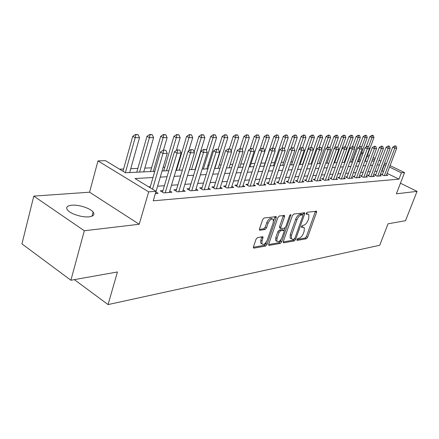 <?xml version="1.0" encoding="UTF-8"?>
<svg xmlns="http://www.w3.org/2000/svg" width="439" height="439" viewBox="0 0 439 439"><rect width="100%" height="100%" fill="white"/><g stroke="black" fill="none" stroke-linecap="round" stroke-linejoin="round"><path stroke-width="0.66" d="M296.94 239.529L297.203 240.391L306.307 238.767L307.64 237.247L316.546 212.372L316.574 211.236L307.168 212.284L306.208 213.359L306.192 214.155L307.651 214.111L308.88 214.627L308.793 218.238L308.041 220.345C306.91 223.083 305.467 224.719 303.695 225.245L302.509 225.432L301.549 226.508L301.527 227.281L302.998 227.21L304.271 227.737L304.167 231.232L303.426 233.318C302.306 236.034 300.858 237.675 299.085 238.234L297.894 238.443L296.94 239.529L305.1 238.075L306.433 236.561L315.443 211.186M89.128 216.828C93.6 216.202 94.928 214.611 93.117 212.042C90.28 208.234 78.619 204.492 71.76 205.205C67.03 205.765 65.636 207.4 67.584 210.116C70.536 213.947 82.472 217.656 89.128 216.828M257.523 237.576L256.008 239.244L253.451 246.811L253.418 247.876L253.951 248.123L265.595 246.043L267.066 244.408L276.197 217.81L276.219 216.657L264.163 217.974L262.643 219.632L259.504 228.906L259.482 230.025L259.998 230.266L265.019 229.509L266.517 227.863L268.064 223.319C269.875 219.571 271.631 218.309 273.332 219.527L273.272 222.584L267.258 240.133C265.414 243.914 263.641 245.171 261.946 243.903L262.034 241.016L263.06 236.989L262.555 236.758L257.523 237.576M70.904 280.247L21.95 243.875L33.792 196.112L84.31 230.76L70.904 280.247L117.454 271.966L108.06 304.578L379.735 245.264L388.043 223.808L405.51 220.702L417.05 191.366L396.368 193.818L404.56 172.582L401.416 172.818L398.985 179.139L153.244 200.815L156.043 191.294L148.662 191.848L97.979 160.904L105.514 160.674L125.433 172.746L154.775 171.353M84.31 230.76L139.223 224.258L148.662 191.848M283.314 241.538L283.281 242.608L283.731 242.8L294.295 240.912L295.666 239.359L304.644 213.974L304.671 212.833L293.779 214.056L292.363 215.631L283.314 241.538M280.291 243.415L269.206 245.396L268.717 245.181L268.75 244.111L277.871 217.579L279.336 215.966L284.554 215.533L284.532 216.685L280.823 227.391L280.795 228.505L284.362 228.231L285.789 226.639L289.636 215.582L290.936 214.605L281.712 241.823L280.291 243.415L279.056 242.69L268.646 244.534M417.05 191.366L400.456 183.222M382.517 174.135L381.041 174.25L383.889 175.649L387.818 175.337L386.622 174.755M375.822 174.64L374.313 174.755L377.189 176.171L381.228 175.858L380.004 175.254M368.947 175.156L367.405 175.271L370.302 176.714L374.456 176.385L373.205 175.765M361.879 175.688L360.304 175.803L363.229 177.268L367.498 176.933L366.219 176.297M354.613 176.231L353 176.352L355.947 177.839L360.342 177.493L359.036 176.84M347.134 176.796L345.488 176.917L348.462 178.426L352.978 178.069L351.644 177.394M339.435 177.372L337.756 177.499L340.752 179.03L345.405 178.662L344.039 177.971M331.511 177.965L329.788 178.097L332.811 179.65L337.602 179.277L336.208 178.558M323.351 178.58L321.589 178.711L324.635 180.292L329.574 179.902L328.142 179.167M314.939 179.211L313.133 179.348L316.212 180.95L321.299 180.55L319.828 179.792M306.268 179.864L304.419 180.001L307.519 181.631L312.766 181.219L311.262 180.434M297.324 180.533L295.425 180.676L298.558 182.333L303.969 181.911L302.427 181.098M288.094 181.225L286.151 181.373L289.306 183.058L294.893 182.619L293.312 181.779M278.562 181.944L276.57 182.092L279.753 183.809L285.52 183.354L283.896 182.487M268.717 182.679L266.671 182.833L269.881 184.583L275.84 184.117L274.177 183.211M258.544 183.447L256.442 183.601L259.674 185.379L265.836 184.896L264.13 183.963M248.019 184.237L245.862 184.396L249.122 186.207L255.498 185.708L253.737 184.737M237.131 185.049L234.909 185.22L238.201 187.063L244.797 186.548L242.986 185.538M225.86 185.9L223.572 186.07L226.892 187.952L233.724 187.415L231.863 186.366M214.177 186.773L211.828 186.954L215.17 188.869L222.249 188.315L220.334 187.223M202.072 187.683L199.652 187.865L203.016 189.818L210.363 189.247L208.388 188.106M189.511 188.627L187.014 188.814L190.411 190.806L198.033 190.213L195.992 189.022M176.478 189.604L173.899 189.802L177.318 191.832L185.236 191.212L183.134 189.972M162.935 190.625L160.273 190.822L163.72 192.902L171.945 192.255L169.772 190.96M398.985 179.139L387.149 173.361M383.483 171.572L381.656 170.881M377.117 171.194L374.862 171.347M370.253 171.66L367.882 171.825M363.19 172.143L360.704 172.313M355.93 172.637L353.324 172.818M348.462 173.147L345.723 173.339M340.774 173.674L337.898 173.871M332.861 174.217L329.837 174.42M324.706 174.771L321.535 174.991M316.305 175.348L312.974 175.573M307.64 175.94L304.139 176.176M298.707 176.549L295.03 176.802M289.482 177.18L285.619 177.444M279.961 177.833L275.901 178.108M270.122 178.503L265.853 178.794M259.954 179.2L255.465 179.507M249.44 179.919L244.721 180.237M238.558 180.659L233.592 181M227.287 181.433L222.063 181.79M215.615 182.229L210.111 182.602M203.515 183.058L197.715 183.453M190.96 183.914L184.846 184.331M177.921 184.803L171.484 185.247M164.384 185.73L157.59 186.196M150.308 186.69L148.634 186.805M155.889 191.98L158.128 193.336L155.379 193.555M353.532 159.258L352.369 159.308M345.877 159.582L345.197 159.609M301.121 161.475L300.303 161.514M292.522 161.843L290.925 161.909M283.66 162.216L281.234 162.32M274.523 162.606L271.22 162.743M265.101 163.001L260.953 163.176M254.845 163.44L251.026 163.599M243.991 163.895L240.781 164.032M232.747 164.373L230.19 164.482M221.097 164.866L219.237 164.943M209.013 165.377L207.91 165.426M196.474 165.909L196.178 165.92M177.543 166.71L177.021 166.732M164.801 167.254L163.138 167.319M151.581 167.813L144.832 168.099M137.857 168.389L130.756 168.691M123.606 168.999L119.534 169.169M360.457 160.328L359.102 159.664M74.35 279.638L108.06 304.578M139.223 224.258L89.567 192.205L33.792 196.112M89.567 192.205L97.979 160.904M361.604 152.854L363.223 152.805M152.975 177.532L134.992 178.536L156.043 191.294M385.854 165.305L384.015 164.614M379.494 164.866L377.244 164.993M372.64 165.251L370.28 165.382M365.599 165.646L363.119 165.783M358.356 166.046L355.749 166.194M350.898 166.463L348.165 166.617M343.227 166.897L340.357 167.056M335.33 167.336L332.312 167.506M327.192 167.791L324.026 167.967M318.807 168.258L315.482 168.444M310.159 168.741L306.663 168.938M301.236 169.24L297.565 169.449M292.028 169.756L288.171 169.97M282.518 170.288L278.469 170.513M272.696 170.837L268.438 171.073M262.544 171.408L258.061 171.654M252.041 171.995L247.327 172.258M241.17 172.598L236.209 172.878M229.915 173.229L224.691 173.52M218.249 173.882L212.75 174.19M206.154 174.557L200.365 174.881M193.61 175.26L187.502 175.6M180.583 175.984L174.146 176.346M167.05 176.741L160.257 177.126M401.416 172.818L389.536 167.083M367.597 154.78L369.314 155.609M373.216 157.486L375.18 158.435M379.011 160.279L380.876 161.179M384.63 162.984L386.408 163.84M390.09 165.613L404.56 172.582M374.637 159.889L372.673 158.945M368.776 157.063L367.059 156.235M362.729 154.144L361.374 153.485M162.057 171.007L168.845 170.683M175.94 170.348L182.377 170.041M189.297 169.712L195.399 169.427M202.149 169.103L207.938 168.828M214.528 168.516L220.027 168.258M226.464 167.95L231.682 167.703M237.971 167.402L242.932 167.171M249.083 166.875L253.791 166.655M259.806 166.37L264.283 166.156M270.172 165.876L274.43 165.673M280.197 165.399L284.247 165.207M289.894 164.938L293.746 164.757M299.277 164.493L302.943 164.318M308.365 164.065L311.855 163.895M317.167 163.643L320.492 163.489M325.705 163.242L328.866 163.088M333.98 162.847L336.993 162.704M342.014 162.468L344.884 162.331M349.812 162.095L352.544 161.964M357.384 161.739L359.985 161.612M364.743 161.387L367.218 161.272M371.893 161.047L374.247 160.937M382.018 170.859L384.377 164.592M303.305 227.188L301.774 226.519L302.998 227.21M307.92 214.095L306.411 213.431L307.651 214.111M302.85 214.863L303.53 212.767M283.21 241.955L293.076 240.21L294.306 238.992M294.02 239.123L294.981 238.037L302.866 215.708L302.888 214.912L301.335 214.967C299.524 215.478 298.037 217.135 296.885 219.944L291.48 235.326L291.364 238.778L292.736 239.348L294.02 239.123M302.669 214.792L301.363 214.106L302.608 214.792M291.304 238.668L290.141 238.07L290.245 234.618L295.645 219.248C296.791 216.443 298.273 214.786 300.089 214.276L301.363 214.106M279.901 227.995L279.539 227.786L279.566 226.672L283.391 215.428M285.125 227.748L284.148 230.546M281.053 239.442L280.477 241.099L281.712 241.823M277.004 238.41L276.916 241.296C278.535 242.443 280.219 241.198 281.981 237.57L284.077 231.556L284.104 230.453L280.543 230.744L279.105 232.352L277.004 238.41L275.758 237.68L275.676 240.567L276.641 241.137M283.753 230.25L282.409 229.537L283.654 230.255M275.758 237.68L277.854 231.627L279.292 230.025L282.409 229.537M279.056 242.69L280.477 241.099M261.765 243.793L260.689 243.151L260.771 240.265L261.88 236.868M272.279 218.924L272.059 218.798C270.353 217.579 268.597 218.841 266.786 222.584L268.064 223.319M259.389 229.421L263.751 228.768L265.244 227.122L266.786 222.584M273.612 220.91L275.044 216.531M253.347 247.245L264.344 245.297L265.814 243.661L266.435 241.856M365.16 161.365L373.979 137.517L371.97 137.517L368.628 146.577M372.245 135.459L373.249 135.464L371.91 135.305L372.245 135.459L371.97 137.517L369.956 136.573L366.082 147.114M373.979 137.517L373.249 135.464M371.91 135.305L369.956 136.573M396.011 146.05L394.694 145.902L396.011 146.05L396.73 148.124L386.358 175.452M384.388 175.605L394.782 148.168L392.696 147.191L394.694 145.902M382.248 174.843L392.696 147.191M396.73 148.124L394.782 148.168L395.04 146.066M358.361 161.689L367.234 137.517L365.171 137.522L361.544 147.427M365.462 135.437L366.488 135.442L365.122 135.278L365.462 135.437L365.171 137.522L363.141 136.567L359.404 146.791M367.234 137.517L366.488 135.442M365.122 135.278L363.141 136.567M351.376 162.024L360.304 137.522L358.191 137.522L354.262 148.322M358.487 135.415L359.546 135.415L358.147 135.256L358.487 135.415L358.191 137.522L356.139 136.556L352.473 146.67M360.304 137.522L359.546 135.415M358.147 135.256L356.139 136.556M344.203 162.364L353.186 137.528L351.008 137.528L335.901 179.408M351.321 135.388L352.407 135.393L350.975 135.228L351.321 135.388L351.008 137.528L348.945 136.551L345.252 146.802M353.186 137.528L352.407 135.393M350.975 135.228L348.945 136.551M336.828 162.71L345.866 137.533L343.627 137.533L334.573 162.82M343.951 135.366L345.07 135.366L343.605 135.201L343.951 135.366L343.627 137.533L341.547 136.54L337.789 147.065M345.866 137.533L345.07 135.366M343.605 135.201L341.547 136.54M389.448 146.171L388.098 146.022L389.448 146.171L390.178 148.272L379.735 175.973M377.71 176.132L388.18 148.316L386.079 147.328L388.098 146.022M375.554 175.364L386.079 147.328M390.178 148.272L388.18 148.316L388.444 146.187M382.698 146.297L381.315 146.149L382.698 146.297L383.45 148.426L372.93 176.505M370.851 176.67L381.392 148.475L379.269 147.471L381.315 146.149M368.672 175.902L379.269 147.471M383.45 148.426L381.392 148.475L381.672 146.313M375.762 146.423L374.346 146.275L375.762 146.423L376.525 148.585L365.939 177.054M363.799 177.219L374.412 148.634L372.272 147.619L374.346 146.275M361.599 176.451L372.272 147.619M376.525 148.585L374.412 148.634L374.703 146.445M368.623 146.555L367.174 146.406L368.623 146.555L369.408 148.75L358.745 177.619M356.55 177.79L367.234 148.799L365.072 147.767L367.174 146.406M354.322 177.016L365.072 147.767M369.408 148.75L367.234 148.799L367.536 146.577M334.578 148.097L338.337 137.539L336.038 137.539L326.923 163.182M336.373 135.338L337.52 135.344L336.022 135.168L336.373 135.338L336.038 137.539L333.936 136.529L329.892 147.943M338.337 137.539L337.52 135.344M336.022 135.168L333.936 136.529M361.281 146.692L359.793 146.538L361.281 146.692L362.082 148.914L351.348 178.196M349.087 178.377L359.843 148.969L357.664 147.921L359.793 146.538M346.837 177.603L357.664 147.921M362.082 148.914L359.843 148.969L360.161 146.714M326.973 147.784L330.594 137.544L328.224 137.544L319.06 163.555M328.57 135.311L329.755 135.316L328.218 135.141L328.57 135.311L328.224 137.544L326.106 136.524L321.716 149.019M330.594 137.544L329.755 135.316M328.218 135.141L326.106 136.524M353.719 146.829L352.199 146.675L353.719 146.829L354.542 149.09L343.737 178.794M341.41 178.975L352.237 149.139L350.042 148.08L352.199 146.675M339.133 178.201L350.042 148.08M354.542 149.09L352.237 149.139L352.566 146.851M319.148 147.455L322.621 137.55L320.185 137.55L310.96 163.939M320.541 135.283L321.765 135.289L320.19 135.113L320.541 135.283L320.185 137.55L318.045 136.513L308.447 164.06M322.621 137.55L321.765 135.289M320.19 135.113L318.045 136.513M344.747 146.999L345.932 146.977L344.374 146.818L344.747 146.999L344.401 149.32L342.184 148.245L344.374 146.818M333.503 179.595L344.401 149.32L346.777 149.265L345.932 146.977M331.204 178.821L342.184 148.245M310.982 147.427L314.412 137.555L311.899 137.555L302.625 164.334M312.277 135.256L313.534 135.261L311.915 135.08L312.277 135.256L311.899 137.555L309.747 136.502L300.089 164.455M314.412 137.555L313.534 135.261M311.915 135.08L309.747 136.502M337.909 147.125L336.312 146.966L337.909 147.125L338.776 149.447L327.829 180.039M325.359 180.231L336.329 149.507L334.095 148.409L336.312 146.966M323.038 179.463L334.095 148.409M338.776 149.447L336.329 149.507L336.686 147.147M302.504 147.581L305.956 137.561L303.365 137.561L299.48 148.892M303.761 135.228L305.05 135.228L303.398 135.047L303.761 135.228L303.365 137.561L301.192 136.491L291.485 164.866M305.956 137.561L305.05 135.228M303.398 135.047L301.192 136.491M293.724 147.877L297.236 137.566L294.569 137.566L290.837 148.547M294.981 135.196L296.314 135.201L294.613 135.014L294.981 135.196L294.569 137.566L292.379 136.48L282.617 165.283M297.236 137.566L296.314 135.201M294.613 135.014L292.379 136.48M284.445 148.848L288.247 137.572L285.498 137.572L281.931 148.173M285.926 135.168L287.298 135.168L285.559 134.982L285.926 135.168L285.498 137.572L283.292 136.469L273.481 165.717M288.247 137.572L287.298 135.168M285.559 134.982L283.292 136.469M274.819 150.023L278.979 137.577L276.142 137.577L272.63 148.124M276.581 135.135L278.002 135.141L276.213 134.949L276.581 135.135L276.142 137.577L273.914 136.458L264.053 166.167M278.979 137.577L278.002 135.141M276.213 134.949L273.914 136.458M259.899 166.365L269.409 137.583L266.478 137.588L262.95 148.3M266.939 135.102L268.405 135.108L266.566 134.91L266.939 135.102L266.478 137.588L264.234 136.447L259.943 149.523M269.409 137.583L268.405 135.108M266.566 134.91L264.234 136.447M249.972 166.836L259.526 137.588L256.497 137.594L252.902 148.634M256.98 135.069L258.494 135.069L256.606 134.877L256.98 135.069L256.497 137.594L254.236 136.436L250.137 149.068M259.526 137.588L258.494 135.069M256.606 134.877L254.236 136.436M239.716 167.319L249.319 137.599L246.186 137.599L242.268 149.776M246.691 135.031L248.254 135.036L246.312 134.839L246.691 135.031L246.186 137.599L243.908 136.425L239.963 148.717M249.319 137.599L248.254 135.036M246.312 134.839L243.908 136.425M229.12 167.824L238.761 137.605L235.529 137.605L231.232 151.115M236.05 134.998L237.669 135.003L235.672 134.795L236.05 134.998L235.529 137.605L233.23 136.408L229.268 148.909M238.761 137.605L237.669 135.003M235.672 134.795L233.23 136.408M218.167 168.346L227.846 137.61L224.499 137.616L214.808 168.505M225.048 134.96L226.722 134.965L224.658 134.757L225.048 134.96L224.499 137.616L222.183 136.397L218.178 149.2M227.846 137.61L226.722 134.965M224.658 134.757L222.183 136.397M206.835 168.883L216.548 137.621L213.08 137.621L203.356 169.048M213.656 134.921L215.39 134.927L213.266 134.713L213.656 134.921L213.08 137.621L210.747 136.386L206.412 150.445M216.548 137.621L215.39 134.927M213.266 134.713L210.747 136.386M195.103 169.438L204.848 137.626L201.26 137.632L191.503 169.608M201.858 134.877L203.652 134.883L201.468 134.669L201.858 134.877L201.26 137.632L198.905 136.37L194.142 152.042M204.848 137.626L203.652 134.883M201.468 134.669L198.905 136.37M188.699 150.972L192.726 137.637L189.006 137.637L179.222 170.195M189.632 134.839L191.492 134.844L189.236 134.625L189.632 134.839L189.006 137.637L186.635 136.353L176.462 170.321M192.726 137.637L191.492 134.844M189.236 134.625L186.635 136.353M329.64 147.279L327.999 147.114L329.64 147.279L330.529 149.639L319.51 180.692M316.963 180.89L328.004 149.694L325.749 148.585L327.999 147.114M314.62 180.122L325.749 148.585M330.529 149.639L328.004 149.694L328.377 147.301M321.112 147.433L319.427 147.274L321.112 147.433L322.028 149.831L310.938 181.362M308.31 181.57L319.422 149.891L317.145 148.761L319.427 147.274M305.939 180.802L317.145 148.761M322.028 149.831L319.422 149.891L319.811 147.46M312.31 147.597L310.587 147.433L312.31 147.597L313.254 150.034L302.092 182.059M299.387 182.267L310.565 150.094L308.266 148.947L310.587 147.433M296.989 181.505L308.266 148.947M313.254 150.034L310.565 150.094L310.966 147.625M303.228 147.767L301.456 147.597L303.228 147.767L304.194 150.242L292.967 182.772M290.174 182.992L301.417 150.303L299.102 149.139L301.456 147.597M287.748 182.229L299.102 149.139M304.194 150.242L301.417 150.303L301.84 147.795M293.845 147.943L292.023 147.767L293.845 147.943L294.838 150.456L283.545 183.507M280.664 183.738L291.973 150.522L289.636 149.331L292.023 147.767M278.211 182.975L289.636 149.331M294.838 150.456L291.973 150.522L292.412 147.965M284.154 148.119L282.277 147.948L284.154 148.119L285.174 150.676L273.815 184.27M270.836 184.506L282.211 150.742L279.852 149.54L282.277 147.948M268.361 183.754L279.852 149.54M285.174 150.676L282.211 150.742L282.667 148.146M274.128 148.305L272.196 148.13L274.128 148.305L275.176 150.906L263.762 185.06M260.678 185.302L272.114 150.972L269.733 149.748L272.196 148.13M258.176 184.556L269.733 149.748M275.176 150.906L272.114 150.972L272.597 148.333M263.757 148.497L261.77 148.322L263.757 148.497L264.838 151.142L253.363 185.878M250.175 186.125L261.666 151.214L259.268 149.962L261.77 148.322M247.645 185.384L259.268 149.962M264.838 151.142L261.666 151.214L262.171 148.525M253.023 148.695L250.976 148.514L253.023 148.695L254.137 151.384L242.602 186.718M239.304 186.976L250.856 151.46L248.436 150.187L250.976 148.514M236.747 186.246L248.436 150.187M254.137 151.384L250.856 151.46L251.382 148.728M241.905 148.903L239.793 148.717L241.905 148.903L243.052 151.642L231.468 187.59M228.05 187.859L239.65 151.718L237.208 150.423L239.793 148.717M225.459 187.14L237.208 150.423M243.052 151.642L239.65 151.718L240.204 148.936M230.382 149.117L228.203 148.931L230.382 149.117L231.567 151.905L219.928 188.496M216.389 188.775L228.039 151.982L225.58 150.665L228.203 148.931M213.771 188.068L225.58 150.665M231.567 151.905L228.039 151.982L228.615 149.15M218.43 149.337L216.186 149.15L218.43 149.337L219.654 152.174L207.971 189.434M204.3 189.719L215.993 152.262L213.513 150.917L216.186 149.15M201.655 189.028L213.513 150.917M219.654 152.174L215.993 152.262L216.597 149.37M176.341 150.484L180.155 137.643L176.297 137.648L166.491 170.798M176.95 134.795L178.882 134.8L176.555 134.575L176.95 134.795L176.297 137.648L173.91 136.342L163.714 170.93M180.155 137.643L178.882 134.8M176.555 134.575L173.91 136.342M163.473 150.105L167.116 137.654L163.105 137.654L153.288 171.424M163.796 134.751L165.799 134.757L163.396 134.526L163.796 134.751L163.105 137.654L160.707 136.326L150.495 171.556M167.116 137.654L165.799 134.757M163.396 134.526L160.707 136.326M143.745 171.874L153.573 137.659L149.408 137.665L139.58 172.072M150.133 134.702L152.212 134.707L149.726 134.477L150.133 134.702L149.408 137.665L146.994 136.309L136.776 172.209M153.573 137.659L152.212 134.707M149.726 134.477L146.994 136.309M129.67 172.543L139.503 137.67L135.179 137.676L125.356 172.697M135.936 134.652L138.098 134.663L135.53 134.422L135.936 134.652L135.179 137.676L132.743 136.293L122.975 171.254M139.503 137.67L138.098 134.663M135.53 134.422L132.743 136.293M206.028 149.567L203.707 149.375L206.028 149.567L207.29 152.459L195.569 190.405M191.755 190.702L203.493 152.547L200.991 151.175L203.707 149.375M189.083 190.027L200.991 151.175M207.29 152.459L203.493 152.547L204.13 149.6M193.149 149.803L190.751 149.611L193.149 149.803L194.455 152.75L182.695 191.415M178.739 191.722L190.51 152.843L187.985 151.444L190.751 149.611M176.034 191.069L187.985 151.444M194.455 152.75L190.51 152.843L191.174 149.842M179.76 150.056L177.285 149.853L179.76 150.056L181.115 153.057L169.322 192.463M165.212 192.781L177.01 153.151L174.47 151.724L177.285 149.853M162.479 192.15L174.47 151.724M181.115 153.057L177.01 153.151L177.707 150.094M165.838 150.314L163.275 150.111L165.838 150.314L167.243 153.376L155.428 193.55M152.531 189.165L162.968 153.474L160.411 152.02L163.275 150.111M150.028 187.651L160.411 152.02M167.243 153.376L162.968 153.474L163.703 150.352M296.879 240.21L297.203 240.391M306.159 214.106L306.46 214.27M301.494 227.221L301.807 227.397M315.317 211.702L316.546 212.372M306.433 236.561L307.64 237.247M305.1 238.075L306.307 238.767M303.404 213.288L304.644 213.974M294.58 238.734L295.666 239.359M293.076 240.21L294.295 240.912M283.232 242.509L283.731 242.8M300.089 214.276L301.335 214.967M295.645 219.248L296.885 219.944M290.245 234.618L291.48 235.326M268.673 245.077L269.206 245.396M283.265 215.972L284.532 216.685M279.566 226.672L280.823 227.391M290.014 214.901L290.92 215.406M279.292 230.025L280.543 230.744M277.854 231.627L279.105 232.352M261.77 237.334L263.032 238.086M260.771 240.265L262.034 241.016M265.244 227.122L266.517 227.863M263.751 228.768L265.019 229.509M259.444 229.943L259.998 230.266M274.924 217.085L276.197 217.81M265.814 243.661L267.066 244.408M264.344 245.297L265.595 246.043M253.374 247.772L253.951 248.123M93.117 212.042L91.987 216.186M316.289 211.082L316.574 211.236M304.359 212.663L304.671 212.833M290.141 238.07L291.364 238.778M284.187 215.329L284.554 215.533M279.539 227.786L280.795 228.505M275.676 240.567L276.916 241.296M262.654 236.747L263.06 236.989M260.689 243.151L261.946 243.903M275.829 216.438L276.219 216.657"/></g></svg>
